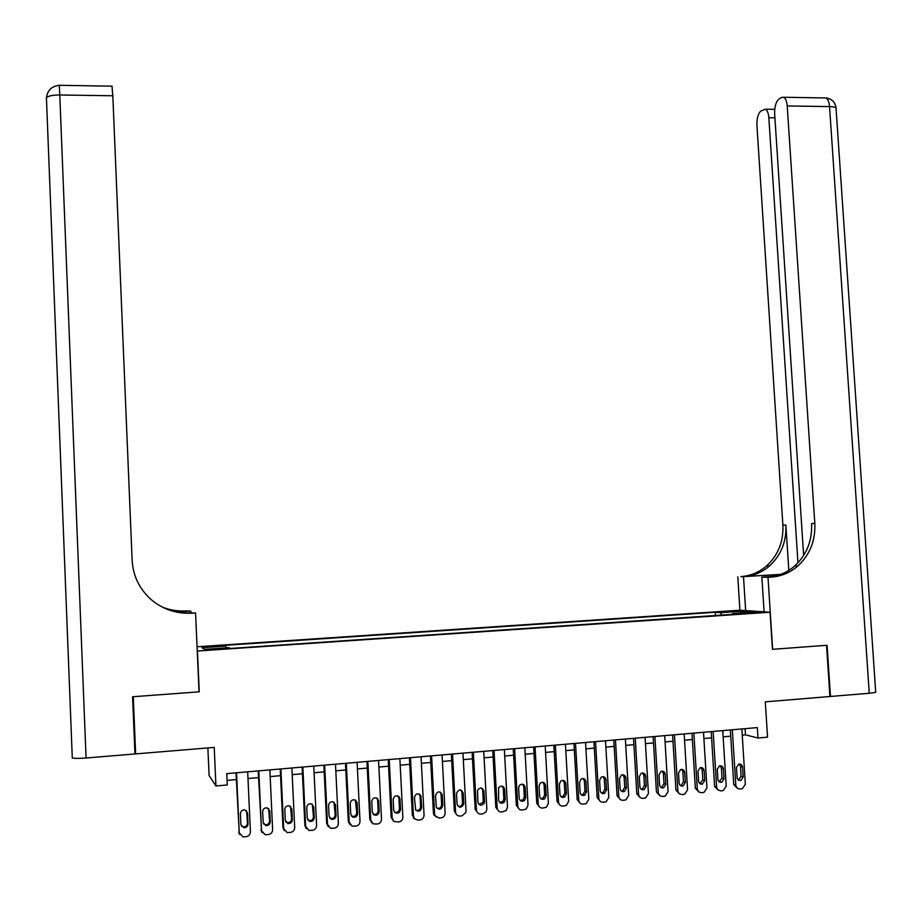<?xml version="1.0" encoding="UTF-8"?>
<svg xmlns="http://www.w3.org/2000/svg" width="922" height="922" viewBox="0 0 922 922"><rect width="100%" height="100%" fill="white"/><g stroke="black" fill="none" stroke-linecap="round" stroke-linejoin="round"><path stroke-width="1.38" d="M215.103 649.676L221.487 648.788L213.881 648.961L207.473 649.86L215.103 649.676M207.876 747.938L209.098 775.506L215.932 785.97L227.261 784.968L226.754 773.639L757.331 727.596L757.999 738.003L767.553 737.162L765.295 701.849L829.927 696.513L826.538 645.308L772.452 649.318L770.066 612.243L197.239 651.036M770.066 612.243L739.732 610.214L197.043 646.76M197.469 651.197L199.244 691.823L133.275 696.709L135.649 753.908L134.854 751.545M749.609 612.623L741.737 613.441L758.46 612.45L749.609 612.623L749.655 613.326M721.661 615.078L720.601 612.669L715.218 612.277L224.588 645.354L225.971 646.08L201.987 647.705L204.592 649.353L229.048 647.693L230.512 648.454L738.28 613.948L732.598 613.533L732.322 614.352M720.601 612.669L741.011 611.286L753.343 612.127L732.598 613.533M215.932 785.97L214.227 747.408L135.649 753.908M742.245 735.145L745.495 734.857L757.999 738.003M227.054 780.381L236.332 779.563M247.983 778.537L258.517 777.615M270.169 776.589L280.553 775.679M292.205 774.653L302.439 773.754M314.091 772.74L324.187 771.852M335.827 770.827L345.785 769.951M357.425 768.936L367.256 768.072M378.884 767.046L388.565 766.194M400.206 765.179L409.748 764.338M421.377 763.312L430.793 762.494M442.41 761.468L451.699 760.65M463.317 759.636L472.467 758.829M484.073 757.815L493.097 757.02M504.703 756.005L513.6 755.222M525.206 754.208L533.976 753.435M545.57 752.41L554.214 751.649M565.808 750.635L574.325 749.886M585.908 748.871L594.31 748.134M605.892 747.12L614.167 746.394M625.738 745.379L633.898 744.653M645.469 743.639L653.514 742.936M665.062 741.922L672.991 741.23M684.539 740.216L692.364 739.525M703.901 738.51L711.6 737.842M723.136 736.828L730.72 736.159M745.103 728.657L745.495 734.857M715.426 615.504L715.218 612.277M225.971 646.08L226.201 647.889M740.274 613.015L741.011 611.286M741.853 728.933L745.345 784.311L742.325 788.736L739.882 789.013L737.439 788.345L735.848 785.694L732.322 729.763M730.339 729.936L733.751 784.553L735.791 785.233M743.167 777.016L740.827 780.531L738.614 780.243L737.197 778.399L736.424 767.634L738.603 764.177C740.781 763.773 742.083 764.73 742.533 767.058L743.167 777.016L741.104 776.359L738.222 779.966M739.26 764.027L740.481 766.447L741.104 776.359M737.45 788.345L733.751 784.553M869.25 693.263L829.546 106.583C834.56 106.756 836.75 107.586 836.104 109.05L875.669 691.731C876.465 692.295 874.333 692.802 869.25 693.263L830.492 696.467L827.092 645.273L772.636 649.307L768.003 577.299L771.23 577.091C781.257 576.365 790.142 572.654 797.899 565.958C809.908 554.79 815.544 540.592 814.818 523.385L787.215 105.949C786.812 101.27 785.648 98.366 783.7 97.259L781.349 97.502L778.871 99.138C775.886 101.846 774.48 106.802 774.653 114.017L803.638 555.505M779.874 574.671L740.896 576.596C750.543 575.904 759.094 572.343 766.562 565.935C778.122 555.251 783.573 541.675 782.893 525.194L756.916 125.415C756.743 118.385 758.08 113.579 760.915 110.986L765.444 109.199C767.323 110.283 768.452 113.129 768.844 117.751L797.968 562.823M764.096 611.839L761.872 577.195L772.717 576.515M761.872 577.195L768.003 577.299M780.773 574.348L743.731 576.642C753.412 575.939 761.998 572.378 769.49 565.947C781.095 555.205 786.558 541.571 785.878 525.033L788.829 570.361M829.915 696.364L830.492 696.467M745.656 610.606L743.512 576.884M739.917 610.226L737.807 576.78M771.23 577.091L768.153 577.045C778.145 576.319 787.008 572.631 794.729 565.958C806.692 554.837 812.305 540.707 811.591 523.569L814.818 523.385M132.584 696.767L199.025 691.834L195.568 612.946L191.707 613.188C176.459 613.914 162.987 609.43 151.312 599.726C139.464 589.17 133.068 575.985 132.123 560.15L112.818 95.773L59.78 94.978L86.069 757.999L134.946 753.966L132.584 696.767M190.889 612.704L190.831 611.125L176.644 612.001M190.831 611.125L186.048 610.929C177.785 611.413 169.821 610.11 162.157 607.022M175.71 611.816L186.578 611.136C178.188 611.632 170.121 610.295 162.364 607.125M195.568 612.946L185.622 613.026M86.069 757.999C78.969 758.541 74.371 758.506 72.285 757.919L46.423 97.674C48.37 95.9 52.819 95.001 59.78 94.978L59.342 85.297C51.839 86.092 47.529 90.218 46.423 97.674L72.285 757.919M111.988 86.172L112.818 95.773M191.707 613.188L191.131 612.957C181.715 613.499 172.714 611.851 164.128 607.99M722.744 730.593L726.213 786.155L723.205 790.58L720.704 790.869L717.904 789.912L716.648 787.538L713.144 731.434M711.219 731.595L714.608 786.385L716.59 787.077M724.012 778.825L721.696 782.34L719.448 782.075L718.008 780.219L717.247 769.409L719.391 765.963C721.603 765.525 722.929 766.482 723.39 768.844L724.012 778.825L722.007 778.168L719.033 781.787M720.163 765.802L721.396 768.222L722.007 778.168M718.25 790.189L714.608 786.385M703.509 732.264L706.955 787.999L703.959 792.424L701.412 792.736L698.934 792.056L697.332 789.393L693.851 733.105M691.973 733.267L695.349 788.229L697.274 788.921M704.754 780.646L702.068 784.253L699.844 783.712L698.703 782.063L697.942 771.207L700.052 767.761C702.299 767.277 703.659 768.233 704.131 770.631L704.754 780.646L702.794 779.989L699.729 783.619M700.951 767.577L702.184 769.997L702.794 779.989M698.922 792.044L695.349 788.229M684.159 733.947L687.57 789.854L684.608 794.291L681.992 794.603L679.157 793.646L677.889 791.26L674.443 734.788M672.611 734.949L675.953 790.085L677.831 790.788M685.357 782.478L683.098 785.993C680.897 786.385 679.572 785.406 679.134 783.078L678.523 773.016L680.586 769.582C682.868 769.052 684.251 769.997 684.746 772.44L685.357 782.478L683.467 781.81L681.208 785.313L680.309 785.463M681.623 769.363L682.856 771.795L683.467 781.81M679.468 793.9L675.953 790.085M664.681 735.629L668.07 791.721L665.154 796.159L662.445 796.493L659.945 795.813L658.32 793.127L654.897 736.482M653.133 736.632L656.441 791.952L658.273 792.666M665.845 784.334L663.633 787.837C661.385 788.264 660.037 787.296 659.576 784.922L658.976 774.837L660.982 771.426C663.31 770.827 664.727 771.772 665.246 774.25L665.845 784.334L664.001 783.654L661.789 787.146L660.751 787.307M662.169 771.172L663.402 773.604L664.001 783.654M659.898 795.778L656.441 791.952M645.089 737.335L648.443 793.6L645.573 798.026L642.784 798.394L640.26 797.714L638.635 795.018L635.246 738.188M633.529 738.338L636.814 793.842L638.577 794.557M646.218 786.189L644.052 789.681C641.77 790.166 640.387 789.197 639.903 786.789L639.303 776.658L641.239 773.281C643.614 772.601 645.077 773.535 645.619 776.082L646.218 786.189L644.432 785.498L642.265 788.978L641.078 789.174M642.599 772.982L643.833 775.425L644.432 785.498M640.191 797.657L636.814 793.842M625.37 739.041L628.689 795.502L625.888 799.904L622.984 800.308C620.564 800.284 619.158 798.994 618.766 796.447L615.458 739.905M613.798 740.055L617.06 795.732L618.766 796.447M626.453 788.056L624.355 791.525C622.027 792.079 620.61 791.134 620.114 788.656L619.515 778.502L621.359 775.16C623.791 774.399 625.289 775.31 625.865 777.914L626.453 788.056L624.724 787.365L622.627 790.822L621.267 791.041M622.903 774.814L624.136 777.246L624.724 787.365M620.356 799.547L617.06 795.732M605.512 740.769L608.808 797.403L606.111 801.783L603.069 802.232C600.637 802.209 599.219 800.918 598.827 798.36L595.543 741.634M593.941 741.772L597.168 797.634L598.827 798.36M606.572 789.935L604.567 793.369C602.17 794.026 600.718 793.081 600.187 790.546L599.588 780.358L601.328 777.073C603.818 776.186 605.374 777.085 605.985 779.758L606.572 789.935L604.901 789.232L602.896 792.655L601.328 792.92M603.092 776.658L604.313 779.09L604.901 789.232M600.395 801.449L597.168 797.634M585.539 742.498L588.812 799.328L586.231 803.65L583.027 804.157C580.572 804.145 579.154 802.843 578.762 800.284L575.512 743.374M573.968 743.501L577.16 799.547L578.762 800.284M586.565 791.837L584.675 795.213C582.208 795.974 580.699 795.052 580.134 792.447L579.546 782.225L581.125 779.021C583.695 777.984 585.309 778.848 585.977 781.626L586.565 791.837L584.94 791.122L583.061 794.487L581.263 794.81M583.153 778.525L584.364 780.946L584.94 791.122M580.307 803.35L577.16 799.547M565.44 744.25L568.678 801.253L566.269 805.505L562.846 806.105C560.38 806.093 558.951 804.791 558.559 802.221L555.344 745.126M553.857 745.253L557.026 801.472L558.559 802.221M566.419 793.738L564.69 797.034C562.155 797.956 560.576 797.069 559.954 794.349L559.366 784.103L560.772 781.026C563.4 779.77 565.094 780.6 565.843 783.493L566.419 793.738L564.863 793.024L563.135 796.308L561.072 796.712M563.088 780.392L564.287 782.813L564.863 793.024M560.08 805.275L557.026 801.472M545.213 746.002L548.417 803.2L546.25 807.326L542.551 808.075C540.062 808.052 538.621 806.75 538.229 804.168L535.048 746.889M533.619 747.004L536.754 803.419L538.229 804.168M546.147 795.663L544.637 798.821C542.009 799.973 540.338 799.12 539.635 796.274L539.059 785.982L540.223 783.112C542.931 781.568 544.718 782.317 545.582 785.383L546.147 795.663L544.648 794.925L543.139 798.083L540.73 798.613M542.908 782.282L544.084 784.691L544.648 794.925M539.716 807.199L536.754 803.419M524.849 747.765L528.018 805.148L526.197 809.067L522.117 810.046C519.616 810.023 518.164 808.721 517.772 806.128L514.614 748.652M513.254 748.779L516.355 805.367L517.772 806.128M525.747 797.588L524.526 800.527C521.806 802.013 520.031 801.241 519.19 798.21L518.625 787.884L519.489 785.325C522.267 783.366 524.157 784.011 525.183 787.273L525.747 797.588L524.307 796.85L523.085 799.777L520.262 800.527M522.59 784.184L523.742 786.57L524.307 796.85M519.213 809.124L516.355 805.367M504.357 749.551L507.492 807.119L506.155 810.622L501.545 812.028C499.033 812.005 497.569 810.703 497.177 808.11L494.054 750.439M492.751 750.554L495.829 807.338L497.177 808.11M505.221 799.535L504.38 802.071C501.58 804.088 499.655 803.454 498.618 800.158L498.56 787.734C501.349 785.175 503.377 785.648 504.657 789.186L505.221 799.535L503.838 798.786L502.997 801.322L499.666 802.451M502.156 786.109L503.274 788.471L503.838 798.786M498.583 811.072L495.829 807.338M483.727 751.338L486.839 809.101L486.136 811.798L482.921 813.826L480.846 814.034C478.311 814.011 476.847 812.697 476.455 810.092L473.366 752.237M472.122 752.34L475.164 809.309L476.455 810.092M484.557 801.483L484.165 803.339C481.399 806.174 479.313 805.77 477.907 802.117L477.515 790.431C480.143 787.019 482.298 787.25 483.992 791.111L484.557 801.483L483.232 800.734L482.851 802.578L478.921 804.387M481.584 788.045L482.679 790.385L483.232 800.734M477.803 813.008L475.164 809.309M462.971 753.136L466.048 811.095L465.944 812.328L462.095 815.843L460.009 816.039C457.462 816.028 455.987 814.702 455.595 812.098L452.541 754.046M451.354 754.15L454.362 811.302L455.595 812.098M463.754 803.454L463.72 804.191C461.3 808.191 459.087 808.156 457.07 804.088L456.517 793.404C458.672 788.967 460.896 788.852 463.201 793.047L463.754 803.454L462.498 802.693L462.464 803.431C461.795 805.782 460.32 806.75 458.038 806.324M460.885 790.004L461.945 792.309L462.498 802.693M456.886 814.967L454.362 811.302M442.076 754.957L445.119 813.1C445.003 815.763 443.678 817.353 441.142 817.86L439.033 818.068L434.965 815.659L434.596 814.103L431.577 755.867M430.447 755.959L433.432 813.308L434.596 814.103M442.814 805.436C441.373 809.747 439.195 810.288 436.279 807.061L435.541 795.617C437.259 791.111 439.483 790.742 442.203 794.499L442.814 805.436L441.626 804.664C441.269 807.545 439.736 808.744 437.016 808.271M440.059 791.975L441.016 793.761L441.626 804.664M435.829 816.915L433.432 813.308M421.043 756.778L424.051 815.117C423.924 817.791 422.599 819.381 420.04 819.9L417.92 820.107L414.623 818.886L413.459 816.131L410.474 757.688M409.414 757.78L412.353 815.325L413.459 816.131M421.734 807.43C420.801 811.256 418.772 812.109 415.672 810.012L414.427 797.576C415.638 793.485 417.758 792.793 420.812 795.513L421.734 807.43L420.605 806.658C420.225 809.608 418.634 810.795 415.845 810.219M419.107 793.969L420.075 796.205L420.605 806.658M414.612 818.874L412.353 815.325M399.871 758.61L402.845 817.157C402.718 819.831 401.37 821.433 398.811 821.951L394.074 821.525L392.184 818.171L389.234 759.532M388.243 759.624L391.147 817.353L392.184 818.171M400.528 809.447C399.86 812.881 398.004 813.93 394.95 812.57L393.706 810.092L393.175 799.558C394.051 795.824 396.045 794.914 399.157 796.839L399.987 798.925L400.528 809.447L399.457 808.652C399.03 811.694 397.394 812.87 394.535 812.167M398.016 795.986L398.926 798.164L399.457 808.652M393.475 821.041L391.147 817.353M378.55 760.466L381.501 819.197C381.374 821.894 380.014 823.496 377.432 824.014L373.191 823.876L370.771 820.223L367.843 761.388M366.921 761.468L369.803 819.393L370.771 820.223M379.173 811.464C378.665 814.645 376.937 815.797 373.986 814.898L372.304 812.109L371.785 801.541C372.453 798.095 374.332 797.046 377.398 798.417L378.642 800.907L379.173 811.464L378.17 810.668C377.697 813.792 375.992 814.944 373.076 814.126M376.798 798.026L377.651 800.146L378.17 810.668M371.773 822.804L369.803 819.393M357.102 762.321L360.006 821.26C359.88 823.957 358.52 825.57 355.915 826.089L352.008 826.1L349.208 822.297L346.326 763.255M345.462 763.335L348.309 821.456L349.208 822.297M357.678 813.492C357.263 816.5 355.627 817.71 352.769 817.111L350.763 814.149L350.245 803.546C350.786 800.308 352.561 799.178 355.558 800.169L357.16 802.912L357.678 813.492L356.745 812.685C356.341 815.682 354.705 816.88 351.858 816.281L351.466 816.085M355.443 800.089L356.745 812.685M350.13 824.764L348.309 821.456M335.504 764.2L338.374 823.334C338.247 826.043 336.876 827.656 334.248 828.187L330.595 828.279L327.506 824.372L324.659 765.145M323.864 765.214L326.676 823.53L327.506 824.372M336.034 815.544C335.689 818.425 334.121 819.67 331.344 819.255L329.085 816.201L328.566 805.563C329.027 802.474 330.721 801.287 333.649 802.013L335.527 804.918L336.034 815.544L335.182 814.725C334.824 817.595 333.268 818.828 330.491 818.425L329.707 818.044M333.948 802.186L335.182 814.725M328.324 826.723L326.676 823.53M313.768 766.09L316.603 825.421C316.465 828.14 315.082 829.765 312.443 830.284L308.974 830.434L305.666 826.469L302.854 767.035M302.128 767.092L304.894 825.616L305.666 826.469M314.252 817.607C313.941 820.396 312.431 821.663 309.711 821.387L307.257 818.263L306.749 807.591C307.153 804.618 308.778 803.396 311.648 803.938L313.745 806.946L314.252 817.607L313.457 816.777C313.146 819.566 311.636 820.822 308.928 820.557L307.81 820.004M312.316 804.307L313.457 816.777M306.381 828.671L304.894 825.616M291.894 767.98L294.683 827.518C294.544 830.249 293.15 831.875 290.488 832.405L287.157 832.578L283.665 828.578L280.887 768.936M280.242 768.994L282.973 827.714L283.665 828.578M292.332 819.681C292.044 822.401 290.568 823.68 287.895 823.519L285.278 820.35L284.783 809.643C285.14 806.75 286.73 805.494 289.543 805.909L291.825 808.986L292.332 819.681L291.606 818.851C291.317 821.56 289.842 822.839 287.18 822.666L285.751 821.951M290.557 806.45L291.606 818.851M284.287 830.618L282.973 827.714M269.858 769.893L272.612 829.639C272.474 832.382 271.068 834.007 268.394 834.537L265.156 834.733L261.525 830.699L258.794 770.861M258.206 770.907L261.525 830.699M270.25 821.767C269.985 824.441 268.533 825.732 265.905 825.651L263.162 822.447L262.666 811.694C263 808.871 264.545 807.603 267.311 807.903L269.754 811.037L270.25 821.767L269.593 820.926C269.328 823.588 267.887 824.879 265.259 824.787L263.542 823.899M268.648 808.64L269.593 820.926M262.032 832.554L260.903 829.823M247.684 771.818L250.404 831.771C250.254 834.514 248.836 836.162 246.139 836.692L242.982 836.899L239.236 832.843L236.539 772.786M236.02 772.832L239.236 832.843M248.03 823.876C247.776 826.504 246.347 827.806 243.742 827.783L240.884 824.556L240.4 813.769C240.711 810.991 242.232 809.712 244.964 809.931L247.545 813.1L248.03 823.876L247.442 823.023C247.2 825.639 245.771 826.942 243.166 826.907L241.195 825.835M246.589 810.853L247.442 823.023M239.639 834.479L238.683 831.955M745.495 613.499L745.46 612.899M742.533 767.058L740.481 766.447M743.731 576.642L740.896 576.596M785.878 525.033L782.893 525.194M823.957 97.916L825.893 97.951C827.921 99.057 829.143 101.939 829.546 106.583L787.215 105.949M774.906 117.832L768.844 117.751M772.198 576.55L772.106 575.109M723.39 768.844L721.396 768.222M704.131 770.631L702.184 769.997M684.746 772.44L682.856 771.795M665.246 774.25L663.402 773.604M645.619 776.082L643.833 775.425M625.865 777.914L624.136 777.246M605.985 779.758L604.313 779.09M585.977 781.626L584.364 780.946M565.843 783.493L564.287 782.813M545.582 785.383L544.084 784.691M525.183 787.273L523.742 786.57M504.657 789.186L503.274 788.471M483.992 791.111L482.679 790.385M463.201 793.047L461.945 792.309M442.272 794.995L441.073 794.257M421.204 796.954L420.075 796.205M399.987 798.925L398.926 798.164M378.642 800.907L377.651 800.146M357.16 802.912L356.226 802.128M335.527 804.918L334.663 804.134M313.745 806.946L312.961 806.151M291.825 808.986L291.098 808.179M269.754 811.037L269.109 810.231M247.545 813.1L246.958 812.282M740.827 780.531L738.776 779.862M769.49 565.947L766.562 565.935M794.729 565.958L797.899 565.958M774.734 109.338L765.444 109.199M836.07 108.001C835.217 102.1 831.817 98.746 825.893 97.951L783.7 97.259M112.15 86.172L59.365 85.297M721.696 782.34L719.69 781.672M702.449 784.161L700.513 783.493M683.098 785.993L681.208 785.313M663.633 787.837L661.789 787.146M644.052 789.681L642.265 788.978M624.355 791.525L622.627 790.822M604.567 793.369L602.896 792.655M584.675 795.213L583.061 794.487M564.69 797.034L563.135 796.308M544.637 798.821L543.139 798.083M524.526 800.527L523.085 799.777M504.38 802.071L502.997 801.322M484.165 803.339L482.851 802.578M463.72 804.191L462.464 803.431M433.801 814.852L434.965 815.659M442.203 794.499L441.016 793.761M413.517 818.068L414.623 818.886M420.812 795.513L419.683 794.764M399.157 796.839L398.108 796.089M373.986 814.898L373.122 814.195M352.769 817.111L351.858 816.281M331.344 819.255L330.491 818.425M309.711 821.387L308.928 820.557M287.895 823.519L287.18 822.666M265.905 825.651L265.259 824.787M243.742 827.783L243.166 826.907"/></g></svg>
